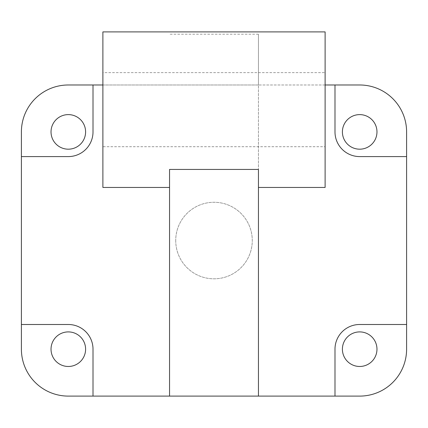 <?xml version="1.0" encoding="UTF-8"?>
<svg xmlns="http://www.w3.org/2000/svg" width="428" height="428" viewBox="0 0 428 428"><rect width="100%" height="100%" fill="white"/><g stroke="black" fill="none" stroke-linecap="round" stroke-linejoin="round"><path stroke-width="0.32" stroke-dasharray="2.14 1.6" d="M51.028 349.189A17.286 17.286 0 0 0 68.314 366.475A17.286 17.286 0 0 0 85.6 349.189A17.286 17.286 0 0 0 68.314 331.903A17.286 17.286 0 0 0 51.028 349.189M376.972 131.899A17.286 17.286 0 0 0 359.686 114.613A17.286 17.286 0 0 0 342.4 131.899A17.286 17.286 0 0 0 359.686 149.185A17.286 17.286 0 0 0 376.972 131.899M68.314 114.613A17.286 17.286 0 0 0 51.028 131.899A17.286 17.286 0 0 0 68.314 149.185A17.286 17.286 0 0 0 85.6 131.899A17.286 17.286 0 0 0 68.314 114.613M359.686 366.475A17.286 17.286 0 0 0 376.972 349.189A17.286 17.286 0 0 0 359.686 331.903A17.286 17.286 0 0 0 342.4 349.189A17.286 17.286 0 0 0 359.686 366.475M169.552 396.103L169.552 169.429M102.886 84.985L258.448 84.985L258.448 34.208L258.448 169.429M325.114 146.713L325.114 72.637L102.886 72.637L102.886 146.713L325.114 146.713L325.114 72.637M175.726 240.547A38.274 38.274 0 0 0 214 278.815A38.274 38.274 0 0 0 252.274 240.547A38.274 38.274 0 0 0 214 202.273A38.274 38.274 0 0 0 175.726 240.547A38.274 38.274 0 0 0 214 278.815A38.274 38.274 0 0 0 252.274 240.547A38.274 38.274 0 0 0 214 202.273A38.274 38.274 0 0 0 175.726 240.547M102.886 146.713L102.886 72.637M102.886 31.897L102.886 187.453M325.114 187.453L325.114 31.897M325.114 84.985L258.448 84.985L258.448 396.103M406.6 324.499L359.686 324.499A24.69 24.69 0 0 0 334.99 349.189L334.99 396.103M406.6 349.189L406.6 131.899A46.914 46.914 0 0 0 359.686 84.985L68.314 84.985A46.914 46.914 0 0 0 21.4 131.899L21.4 349.189A46.914 46.914 0 0 0 68.314 396.103L359.686 396.103A46.914 46.914 0 0 0 406.6 349.189M21.4 156.589L68.314 156.589A24.69 24.69 0 0 0 93.01 131.899L93.01 84.985M334.99 84.985L334.99 131.899A24.69 24.69 0 0 0 359.686 156.589L406.6 156.589M93.01 396.103L93.01 349.189A24.69 24.69 0 0 0 68.314 324.499L21.4 324.499M258.448 34.208L169.552 34.208"/><path stroke-width="0.64" d="M85.6 349.189A17.286 17.286 0 0 1 68.314 366.475A17.286 17.286 0 0 1 51.028 349.189A17.286 17.286 0 0 1 68.314 331.903A17.286 17.286 0 0 1 85.6 349.189M342.4 131.899A17.286 17.286 0 0 1 359.686 114.613A17.286 17.286 0 0 1 376.972 131.899A17.286 17.286 0 0 1 359.686 149.185A17.286 17.286 0 0 1 342.4 131.899M68.314 149.185A17.286 17.286 0 0 1 51.028 131.899A17.286 17.286 0 0 1 68.314 114.613A17.286 17.286 0 0 1 85.6 131.899A17.286 17.286 0 0 1 68.314 149.185M359.686 331.903A17.286 17.286 0 0 1 376.972 349.189A17.286 17.286 0 0 1 359.686 366.475A17.286 17.286 0 0 1 342.4 349.189A17.286 17.286 0 0 1 359.686 331.903M169.552 187.453L102.886 187.453L102.886 31.897L325.114 31.897L325.114 187.453L258.448 187.453M334.99 396.103L334.99 349.189A24.69 24.69 0 0 1 359.686 324.499L406.6 324.499L406.6 349.189A46.914 46.914 0 0 1 359.686 396.103L258.448 396.103L258.448 169.429L169.552 169.429L169.552 396.103L68.314 396.103A46.914 46.914 0 0 1 21.4 349.189L21.4 131.899A46.914 46.914 0 0 1 68.314 84.985L102.886 84.985M258.448 396.103L169.552 396.103M93.01 84.985L93.01 131.899A24.69 24.69 0 0 1 68.314 156.589L21.4 156.589M21.4 324.499L68.314 324.499A24.69 24.69 0 0 1 93.01 349.189L93.01 396.103M325.114 84.985L359.686 84.985A46.914 46.914 0 0 1 406.6 131.899L406.6 324.499M406.6 156.589L359.686 156.589A24.69 24.69 0 0 1 334.99 131.899L334.99 84.985"/></g></svg>
